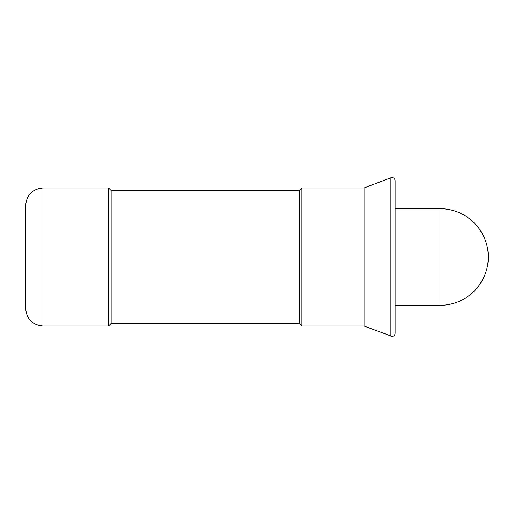 <?xml version="1.0" encoding="UTF-8"?>
<svg xmlns="http://www.w3.org/2000/svg" width="514" height="514" viewBox="0 0 514 514"><rect width="100%" height="100%" fill="white"/><g stroke="black" fill="none" stroke-linecap="round" stroke-linejoin="round"><path stroke-width="0.77" d="M390.884 177.799L391.983 177.6C393.852 177.767 394.887 178.801 395.093 180.703L395.093 333.297C394.887 335.199 393.852 336.233 391.983 336.4L364.021 326.043L301.879 326.043L299.289 323.454L111.146 323.454L108.557 326.043L42.964 326.043C32.478 325.021 26.722 319.271 25.7 308.786L25.7 205.214C26.722 194.729 32.478 188.979 42.964 187.957L108.557 187.957L111.146 190.546L299.289 190.546L301.879 187.957L364.021 187.957L390.884 177.799L390.884 336.201M364.021 187.957L364.021 326.043M301.879 187.957L301.879 326.043M299.289 190.546L299.289 323.454M111.146 190.546L111.146 323.454M108.557 187.957L108.557 326.043M395.093 208.671L439.971 208.671L439.971 305.329L395.093 305.329M42.964 187.957L42.964 326.043M439.971 305.329A48.329 48.329 0 0 0 488.3 257A48.329 48.329 0 0 0 439.971 208.671"/></g></svg>
